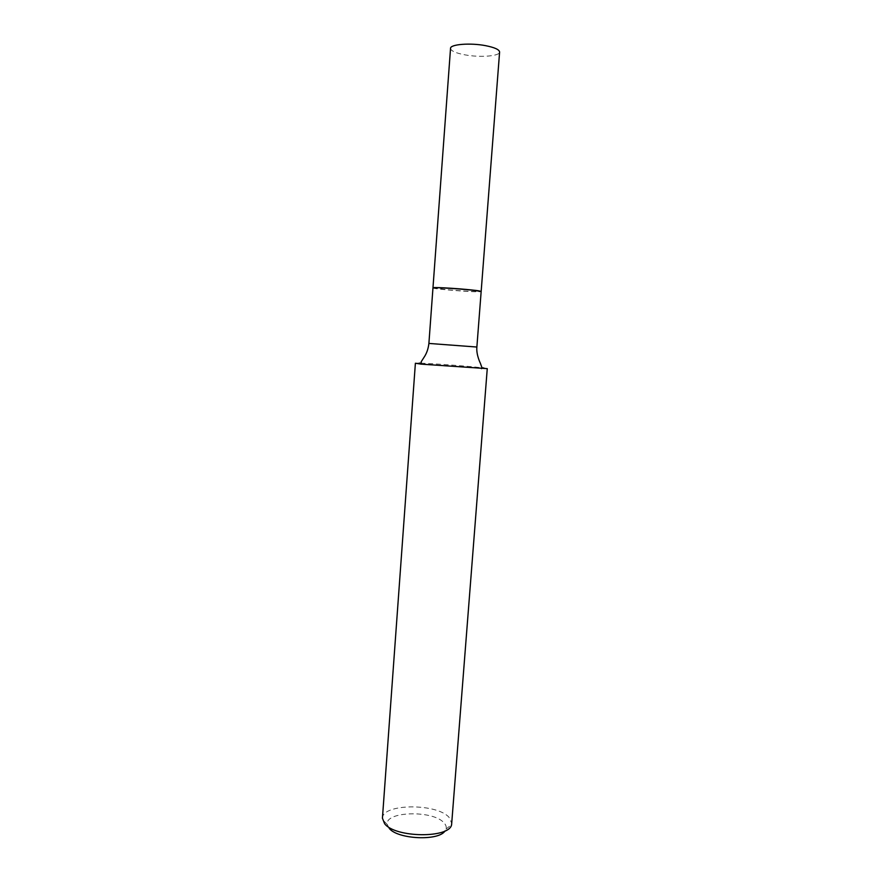 <?xml version="1.0" encoding="UTF-8"?>
<svg xmlns="http://www.w3.org/2000/svg" width="882" height="882" viewBox="0 0 882 882"><rect width="100%" height="100%" fill="white"/><g stroke="black" fill="none" stroke-linecap="round" stroke-linejoin="round"><path stroke-width="0.66" stroke-dasharray="4.41 3.31" d="M450.537 48.378C450.878 50.913 455.685 53.074 464.946 54.849C480.006 57.694 499.774 56.194 499.598 52.06M432.974 287.797L447.45 289.759C462.355 291.159 481.605 292.118 481.164 291.424M433.139 287.852C433.161 288.811 469.577 291.821 478.761 291.644L480.988 291.457M432.963 287.951C431.893 288.855 469.433 291.986 478.893 291.81L481.153 291.578M389.171 828.275L387.319 824.637C384.188 811.341 432.599 809.863 443.844 822.663C445.917 824.791 446.645 826.919 446.027 829.047L445.057 830.91M382.424 818.22C382.193 803.601 436.171 802.995 448.949 817.206L451.827 823.435M415.389 363.23L419.171 363.119M420.791 363.175C433.712 363.593 469.103 366.25 481.936 367.772M483.832 367.992L487.261 368.632M428.895 343.429L476.875 347.034M387.319 824.637L382.468 819.444M446.027 829.047L451.606 824.637"/><path stroke-width="1.32" d="M485.552 45.655C470.194 42.667 450.118 44.309 450.537 48.378L432.974 287.797C432.323 287.102 451.838 288.061 467.03 289.505L481.164 291.424L499.598 52.06C499.366 49.613 494.692 47.474 485.552 45.655M480.988 291.457L479.334 290.939C472.763 289.682 442.036 287.367 435.013 287.598L433.139 287.852M428.895 343.429L476.875 347.034L481.153 291.578L479.466 291.104C472.851 289.847 441.926 287.51 434.859 287.73L432.963 287.951L428.895 343.429C428.266 348.93 426.579 353.66 423.834 357.629L421.221 361.708L421.122 364.145L415.389 363.23L382.424 818.22L384.618 823.7C395.114 837.889 449.588 838.517 451.606 824.637L487.261 368.632L421.122 364.145M419.171 363.119L420.791 363.175M481.936 367.772L483.832 367.992M445.057 830.91C438.883 841.274 397.418 839.355 389.171 828.275M476.875 347.034C476.06 355.005 480.789 364.189 480.238 362.899L481.947 367.64L481.462 368.676"/></g></svg>

